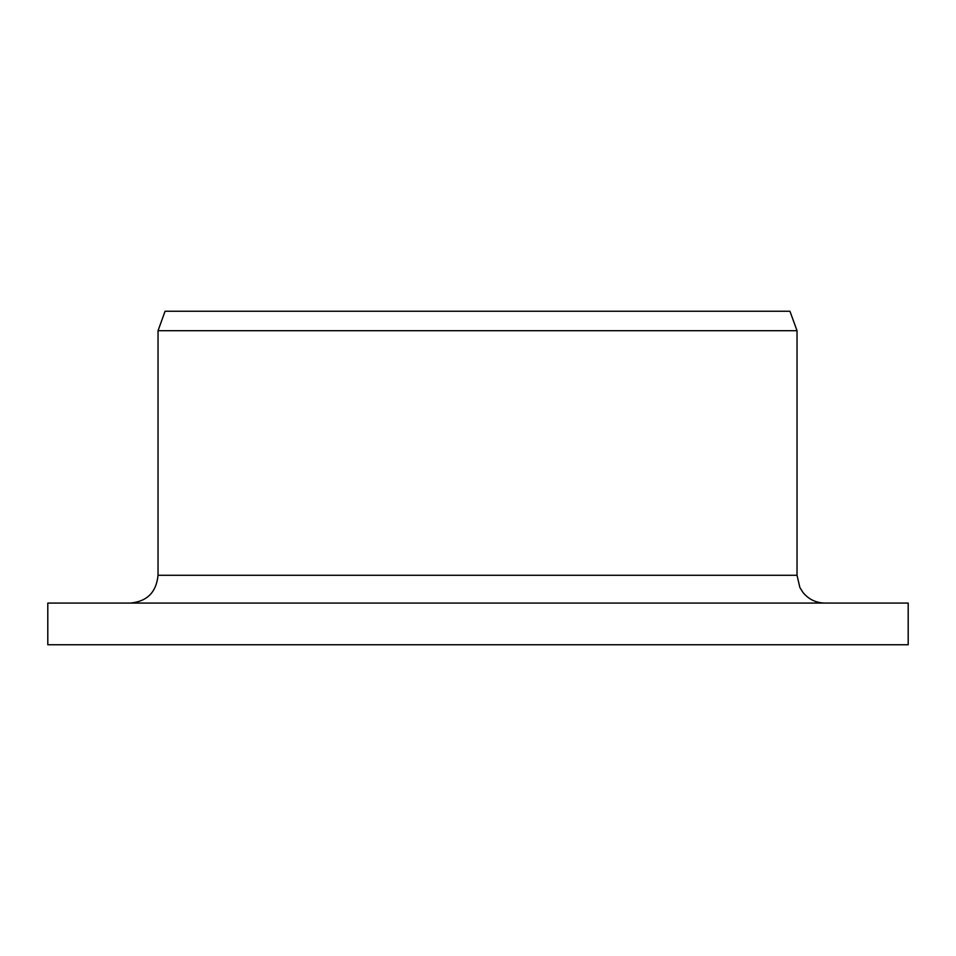 <?xml version="1.0" encoding="UTF-8"?>
<svg xmlns="http://www.w3.org/2000/svg" width="956" height="956" viewBox="0 0 956 956"><rect width="100%" height="100%" fill="white"/><g stroke="black" fill="none" stroke-linecap="round" stroke-linejoin="round"><path stroke-width="1.43" d="M47.8 644.75L47.8 603.069L908.2 603.069L908.2 644.75L47.8 644.75L47.8 603.069M130.434 603.069C147.14 601.479 156.342 592.218 158.039 575.273L158.039 330.704L165.077 311.25L789.955 311.25L797.029 330.704L158.039 330.704M158.039 575.273L797.029 575.273L799.861 587.498L802.992 592.481C808.657 599.34 815.934 602.866 824.825 603.069M797.029 575.273L797.029 330.704"/></g></svg>
